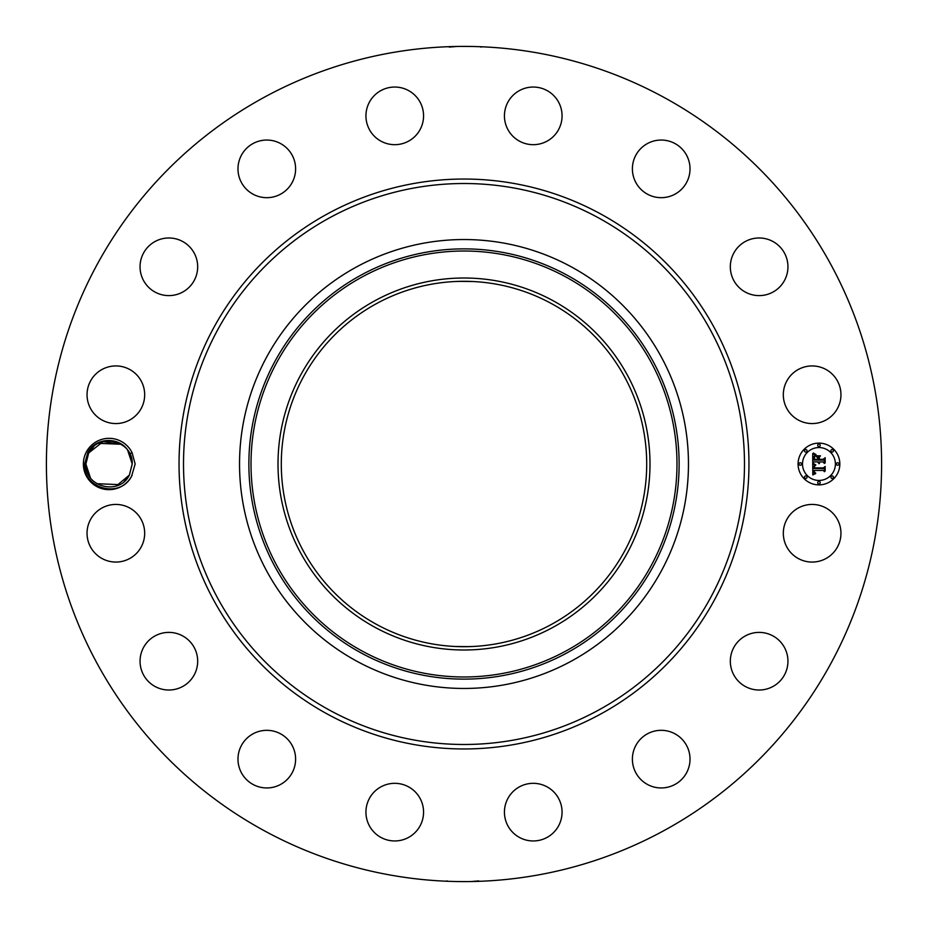 <?xml version="1.0" encoding="UTF-8"?>
<svg xmlns="http://www.w3.org/2000/svg" width="928" height="928" viewBox="0 0 928 928"><rect width="100%" height="100%" fill="white"/><g stroke="black" fill="none" stroke-linecap="round" stroke-linejoin="round"><path stroke-width="1.39" d="M263.796 830.479A417.6 417.6 0 0 1 97.521 263.796A417.6 417.6 0 0 1 664.204 97.521A417.6 417.6 0 0 1 830.479 664.204A417.6 417.6 0 0 1 263.796 830.479M461.61 46.412L472.062 46.481M462.724 46.4L464 46.4M451.078 46.597L449.813 46.644M449.256 47.096L456.831 46.458M466.39 881.588L455.938 881.519M465.276 881.6L464 881.6M476.922 881.403L478.187 881.356M478.744 880.904L471.169 881.542M86.513 451.692A25.671 25.671 0 0 1 132.112 452.748L129.816 453.757A23.165 23.165 0 0 0 128.806 451.913C120.721 436.601 95.909 436.647 87.835 452.423L84.645 463.93C82.604 488.453 119.99 499.102 131.544 476.296A25.671 25.671 0 0 1 96.732 486.527A25.671 25.671 0 0 1 86.513 451.692M132.112 475.264A25.671 25.671 0 0 1 131.567 476.308L135.14 464L132.112 452.748M837.427 547.068A28.814 28.814 0 0 1 798.324 558.54A28.814 28.814 0 0 1 786.851 519.436A28.814 28.814 0 0 1 825.955 507.964A28.814 28.814 0 0 1 837.427 547.068M741.066 638.766A28.814 28.814 0 0 1 781.573 643.127A28.814 28.814 0 0 1 777.212 683.646A28.814 28.814 0 0 1 736.704 679.284A28.814 28.814 0 0 1 741.066 638.766M653.092 731.484A28.814 28.814 0 0 1 688.854 751.03A28.814 28.814 0 0 1 669.32 786.782A28.814 28.814 0 0 1 633.557 767.247A28.814 28.814 0 0 1 653.092 731.484M536.338 783.487A28.814 28.814 0 0 1 561.892 815.225A28.814 28.814 0 0 1 530.166 840.791A28.814 28.814 0 0 1 504.6 809.054A28.814 28.814 0 0 1 536.338 783.487M408.564 786.851A28.814 28.814 0 0 1 420.036 825.955A28.814 28.814 0 0 1 380.932 837.427A28.814 28.814 0 0 1 369.46 798.324A28.814 28.814 0 0 1 408.564 786.851M289.234 741.066A28.814 28.814 0 0 1 284.873 781.573A28.814 28.814 0 0 1 244.354 777.212A28.814 28.814 0 0 1 248.716 736.704A28.814 28.814 0 0 1 289.234 741.066M196.516 653.092A28.814 28.814 0 0 1 176.97 688.854A28.814 28.814 0 0 1 141.218 669.32A28.814 28.814 0 0 1 160.753 633.557A28.814 28.814 0 0 1 196.516 653.092M144.513 536.338A28.814 28.814 0 0 1 112.775 561.892A28.814 28.814 0 0 1 87.209 530.166A28.814 28.814 0 0 1 118.946 504.6A28.814 28.814 0 0 1 144.513 536.338M141.149 408.564A28.814 28.814 0 0 1 102.045 420.036A28.814 28.814 0 0 1 90.573 380.932A28.814 28.814 0 0 1 129.676 369.46A28.814 28.814 0 0 1 141.149 408.564M186.934 289.234A28.814 28.814 0 0 1 146.427 284.873A28.814 28.814 0 0 1 150.788 244.354A28.814 28.814 0 0 1 191.296 248.716A28.814 28.814 0 0 1 186.934 289.234M274.908 196.516A28.814 28.814 0 0 1 239.146 176.97A28.814 28.814 0 0 1 258.68 141.218A28.814 28.814 0 0 1 294.443 160.753A28.814 28.814 0 0 1 274.908 196.516M391.662 144.513A28.814 28.814 0 0 1 366.108 112.775A28.814 28.814 0 0 1 397.834 87.209A28.814 28.814 0 0 1 423.4 118.946A28.814 28.814 0 0 1 391.662 144.513M519.436 141.149A28.814 28.814 0 0 1 507.964 102.045A28.814 28.814 0 0 1 547.068 90.573A28.814 28.814 0 0 1 558.54 129.676A28.814 28.814 0 0 1 519.436 141.149M638.766 186.934A28.814 28.814 0 0 1 643.127 146.427A28.814 28.814 0 0 1 683.646 150.788A28.814 28.814 0 0 1 679.284 191.296A28.814 28.814 0 0 1 638.766 186.934M731.484 274.908A28.814 28.814 0 0 1 751.03 239.146A28.814 28.814 0 0 1 786.782 258.68A28.814 28.814 0 0 1 767.247 294.443A28.814 28.814 0 0 1 731.484 274.908M783.487 391.662A28.814 28.814 0 0 1 815.225 366.108A28.814 28.814 0 0 1 840.791 397.834A28.814 28.814 0 0 1 809.054 423.4A28.814 28.814 0 0 1 783.487 391.662M818.96 484.88A20.88 20.88 0 0 1 798.08 464A20.88 20.88 0 0 1 818.96 443.12A20.88 20.88 0 0 1 839.84 464A20.88 20.88 0 0 1 818.96 484.88M87.94 454.442A23.165 23.165 0 0 1 88.717 452.899A23.165 23.165 0 0 1 88.879 452.586M551.592 303.665A182.7 182.7 0 0 1 624.335 551.592A182.7 182.7 0 0 1 376.408 624.335A182.7 182.7 0 0 1 303.665 376.408A182.7 182.7 0 0 1 551.592 303.665M473.164 646.468L464 646.7M454.836 646.468L468.837 646.63M473.164 281.532L459.163 281.37M454.836 281.532L464 281.3M85.875 464.046L90.364 477.7M116.174 486.04L119.561 484.636L116.186 486.04L129.363 475.101L124.282 481.446L129.363 475.101C119.561 495.83 84.761 487.397 85.875 464.116L88.717 452.899L93.798 446.554L88.717 452.899C98.519 432.17 133.319 440.603 132.205 463.884L129.363 475.101L132.205 464.116L129.363 475.101L132.205 463.884L129.816 453.757M374.831 300.776A185.983 185.983 0 0 0 300.776 553.169A185.983 185.983 0 0 0 553.169 627.224A185.983 185.983 0 0 0 627.224 374.831A185.983 185.983 0 0 0 374.831 300.776M131.799 459.662L130.755 455.915M571.613 267.02A224.46 224.46 0 0 1 660.98 571.613A224.46 224.46 0 0 1 356.387 660.98A224.46 224.46 0 0 1 267.02 356.387A224.46 224.46 0 0 1 688.46 464A224.46 224.46 0 0 1 356.387 660.98A224.46 224.46 0 0 1 356.387 267.02A224.46 224.46 0 0 1 571.613 267.02M127.693 450.266L132.205 463.954L127.658 450.219M101.802 441.995L98.542 443.352L101.906 441.96L98.542 443.352L121.174 444.268L98.542 443.352L101.802 441.995M132.205 464.116L129.363 475.101L132.205 463.884C133.319 440.603 98.519 432.17 88.717 452.899L85.875 464.116C84.761 487.397 119.561 495.83 129.363 475.101L124.271 481.458L129.363 475.101C119.561 495.83 84.761 487.397 85.875 464.116L88.717 452.899L93.809 446.542L88.717 452.899C98.519 432.17 133.319 440.603 132.205 463.884L129.363 475.101L132.205 463.884C133.319 440.603 98.519 432.17 88.717 452.899L85.875 464.116C84.761 487.397 119.561 495.83 129.363 475.101L124.271 481.458L129.363 475.101C119.561 495.83 84.761 487.397 85.875 464.116L88.717 452.899L93.809 446.542L88.717 452.899C98.519 432.17 133.319 440.603 132.205 463.884L129.363 475.101L132.205 463.884C133.319 440.603 98.519 432.17 88.717 452.899L85.875 464.116C84.761 487.397 119.561 495.83 129.363 475.101L124.282 481.446L129.363 475.101C119.561 495.83 84.761 487.397 85.875 464.116L88.717 452.899C98.519 432.17 133.319 440.603 132.205 463.884L129.363 475.101L132.205 463.884C133.319 440.603 98.519 432.17 88.717 452.899L85.875 464.116C84.761 487.397 119.561 495.83 129.363 475.101L124.282 481.446L129.363 475.101C119.561 495.83 84.761 487.397 85.875 464.116L88.717 452.899L93.809 446.542L88.717 452.899C98.519 432.17 133.319 440.603 132.205 463.884L129.363 475.101L132.205 463.884C133.319 440.603 98.519 432.17 88.717 452.899L85.875 464.116C84.761 487.397 119.561 495.83 129.363 475.101L124.282 481.446L129.363 475.101C119.561 495.83 84.761 487.397 85.875 464.116L88.717 452.899C98.519 432.17 133.319 440.603 132.205 463.884L129.363 475.101L132.205 463.884C133.319 440.603 98.519 432.17 88.717 452.899L85.875 464.116C84.761 487.397 119.561 495.83 129.363 475.101L124.282 481.446L129.363 475.101C119.561 495.83 84.761 487.397 85.875 464.116L88.717 452.899L85.875 463.884L88.717 452.899L93.809 446.542L88.717 452.899C98.519 432.17 133.319 440.603 132.205 463.884L129.363 475.101L132.205 463.884C133.319 440.603 98.519 432.17 88.717 452.899L85.875 464.116C84.761 487.397 119.561 495.83 129.363 475.101L124.282 481.446L129.363 475.101C119.561 495.83 84.761 487.397 85.875 464.116L88.717 452.899L93.774 446.577L88.717 452.899C98.519 432.17 133.319 440.603 132.205 463.884L129.363 475.101C119.561 495.83 84.761 487.397 85.875 464.116L88.717 452.899L85.875 464.116C84.761 487.397 119.561 495.83 129.363 475.101L132.205 463.884C133.319 440.603 98.519 432.17 88.717 452.899L103.136 441.6L121.266 444.326M818.96 447.551A16.449 16.449 0 0 1 835.409 464A16.449 16.449 0 0 1 818.96 480.449A16.449 16.449 0 0 1 802.511 464A16.449 16.449 0 0 1 818.96 447.551M800.296 462.736A1.264 1.264 0 0 1 801.56 464A1.264 1.264 0 0 1 800.296 465.264A1.264 1.264 0 0 1 799.031 464A1.264 1.264 0 0 1 800.296 462.736M818.96 444.071A1.264 1.264 0 0 1 820.224 445.336A1.264 1.264 0 0 1 818.96 446.6A1.264 1.264 0 0 1 817.696 445.336A1.264 1.264 0 0 1 818.96 444.071M805.759 449.535A1.264 1.264 0 0 1 807.024 450.799A1.264 1.264 0 0 1 805.759 452.064A1.264 1.264 0 0 1 804.495 450.799A1.264 1.264 0 0 1 805.759 449.535M837.624 462.736A1.264 1.264 0 0 1 838.889 464A1.264 1.264 0 0 1 837.624 465.264A1.264 1.264 0 0 1 836.36 464A1.264 1.264 0 0 1 837.624 462.736M832.161 449.535A1.264 1.264 0 0 1 833.425 450.799A1.264 1.264 0 0 1 832.161 452.064A1.264 1.264 0 0 1 830.896 450.799A1.264 1.264 0 0 1 832.161 449.535M818.96 483.929A1.264 1.264 0 0 1 817.696 482.664A1.264 1.264 0 0 1 818.96 481.4A1.264 1.264 0 0 1 820.224 482.664A1.264 1.264 0 0 1 818.96 483.929M805.759 478.465A1.264 1.264 0 0 1 804.495 477.201A1.264 1.264 0 0 1 805.759 475.936A1.264 1.264 0 0 1 807.024 477.201A1.264 1.264 0 0 1 805.759 478.465M832.161 478.465A1.264 1.264 0 0 1 830.896 477.201A1.264 1.264 0 0 1 832.161 475.936A1.264 1.264 0 0 1 833.425 477.201A1.264 1.264 0 0 1 832.161 478.465M812.719 463.988L815.48 465.322L813.821 466.308L813.531 468.524L823.426 468.628L824.424 467.55L824.424 471.726L823.356 470.45L814.274 470.45L814.448 472.143L815.724 473.118L814.366 472.491L813.589 470.45L813.926 472.92L815.631 473.605L812.8 474.927L812.719 463.988M813.288 463.42L815.874 464.974L813.288 463.42M814.714 465.856L814.274 467.886L823.449 467.898L825.166 466.448L825.166 471.111L824.922 466.946L823.53 468.176L814.018 468.176L814.714 465.856M812.719 463.153L812.719 453.688L815.445 455.184L813.717 456.634L813.473 460.102L817.742 460.102L813.972 459.546L814.9 455.741L814.216 459.314L817.742 459.314L817.742 457.933L816.199 456.472L820.027 456.472L818.508 458.003L818.508 460.102L823.101 460.102L824.296 458.931L824.296 463.408L823.101 461.924L819.18 461.924L819.517 463.327L818.508 461.924L819.041 463.733L817.742 461.924L813.891 461.924L812.719 463.153M813.264 452.992L816.06 454.627L813.264 452.992M816.524 455.81L820.456 455.81L816.524 455.81M819.273 457.446L819.273 459.314L823.182 459.314L825.166 457.701L825.166 462.991L824.922 458.223L823.287 459.546L819.03 459.546L819.273 457.446M116.278 486.005L119.538 484.648L116.278 486.005L119.538 484.648L96.86 483.697L119.538 484.648L116.278 486.005L119.55 484.648L116.278 486.005M127.67 450.231L132.205 463.954L127.716 450.3M600.613 213.927A284.954 284.954 0 0 1 714.073 600.613A284.954 284.954 0 0 1 327.387 714.073A284.954 284.954 0 0 1 213.927 327.387A284.954 284.954 0 0 1 600.613 213.927M598.467 217.848A280.488 280.488 0 0 1 710.152 598.467A280.488 280.488 0 0 1 329.533 710.152A280.488 280.488 0 0 1 217.848 329.533A280.488 280.488 0 0 1 598.467 217.848M361.897 277.089A212.976 212.976 0 0 0 277.089 566.103A212.976 212.976 0 0 0 566.103 650.911A212.976 212.976 0 0 0 650.911 361.897A212.976 212.976 0 0 0 361.897 277.089M360.864 275.21A215.122 215.122 0 0 0 275.21 567.136A215.122 215.122 0 0 0 567.136 652.79A215.122 215.122 0 0 0 652.79 360.864A215.122 215.122 0 0 0 360.864 275.21M481.087 47.166L480.426 46.725M446.913 880.834L447.574 881.275"/></g></svg>
